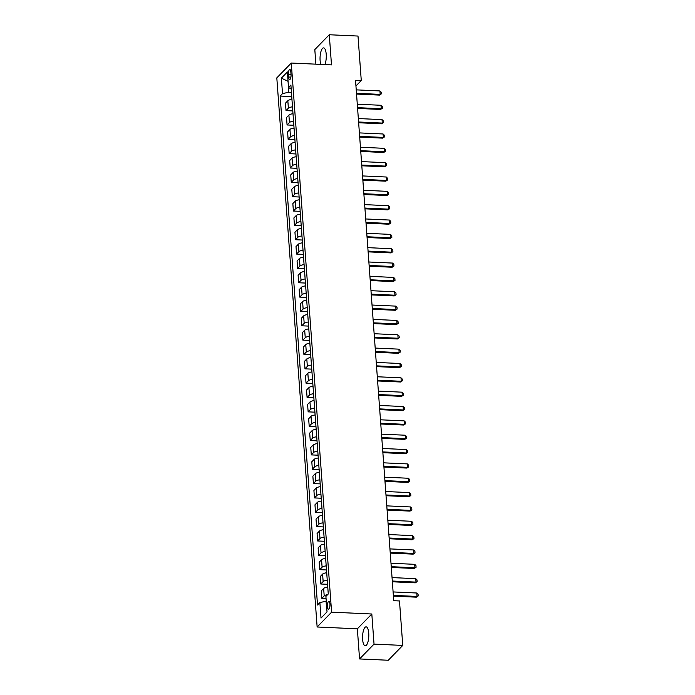 <?xml version="1.0" encoding="UTF-8"?>
<svg xmlns="http://www.w3.org/2000/svg" width="695" height="695" viewBox="0 0 695 695"><rect width="100%" height="100%" fill="white"/><g stroke="black" fill="none" stroke-linecap="round" stroke-linejoin="round"><path stroke-width="1.04" d="M368.732 633.197A9.487 3.093 -87.4 0 0 366.109 626.847A9.487 3.093 -87.4 0 0 362.625 639.452A9.487 3.093 -87.4 0 0 365.249 645.803A9.487 3.093 -87.4 0 0 368.732 633.197M324.886 64.574A9.487 3.093 -87.4 0 0 326.216 54.245A9.487 3.093 -87.4 0 0 323.592 47.886A9.487 3.093 -87.4 0 0 320.108 60.491A9.487 3.093 -87.4 0 0 320.795 64.392M329.951 603.99A3.892 1.268 -87.4 0 0 328.874 601.384A3.892 1.268 -87.4 0 0 327.449 606.553A3.892 1.268 -87.4 0 0 328.518 609.159A3.892 1.268 -87.4 0 0 329.951 603.99M359.558 658.947L374.032 644.117L371.816 613.998L357.352 628.819L359.558 658.947L388.288 660.25L402.753 645.42L399.486 600.958L393.744 600.697L355.527 80.264L361.27 80.524L358.003 36.053L329.282 34.75L314.809 49.58L315.886 64.166M357.352 628.819L317.137 626.994L276.81 77.875L291.274 63.045L331.602 612.165L317.137 626.994M288.416 74.495L288.599 77.015A3.77 1.234 -87.4 0 0 289.641 79.543A3.77 1.234 -87.4 0 0 291.031 74.53L290.84 72.011A3.77 1.234 -87.4 0 0 289.798 69.483A3.77 1.234 -87.4 0 0 288.416 74.495L291.031 74.608M288.06 81.133L288.668 92.235L282.509 93.625L280.137 96.049L317.519 605.006L319.882 602.582L326.042 601.192L327.041 611.887L321.02 618.072L319.882 602.582M282.509 93.625L281.371 78.135L287.391 71.967L288.529 87.457L291.188 89.047M327.041 611.904L325.903 596.414L328.266 593.99L290.892 85.033L288.529 87.457M374.032 644.117L402.753 645.42M371.816 613.998L331.602 612.165M291.274 63.045L331.489 64.878L329.282 34.75M355.944 85.98L361.27 80.524M288.078 81.341L281.371 78.135M291.431 92.357L288.668 92.235M280.137 96.049L291.744 96.579M291.952 99.394A4.865 1.581 175.8 0 0 287.834 100.732L285.471 103.155L286.019 110.618L292.795 110.922M327.606 594.668A4.865 1.581 175.8 0 0 324.2 595.919L321.837 598.343L326.059 598.534M321.837 598.343L321.29 590.88L323.653 588.457A4.865 1.581 175.8 0 1 327.762 587.119M327.258 580.238A4.865 1.581 175.8 0 0 323.149 581.576L320.786 584L327.562 584.304M320.786 584L320.239 576.537L322.602 574.113A4.865 1.581 175.8 0 1 326.711 572.776M326.207 565.895A4.865 1.581 175.8 0 0 322.098 567.224L319.726 569.648L326.502 569.961M319.726 569.648L319.179 562.194L321.55 559.77A4.865 1.581 175.8 0 1 325.66 558.433M325.156 551.543A4.865 1.581 175.8 0 0 321.038 552.881L318.675 555.305L325.451 555.618M318.675 555.305L318.128 547.851L320.491 545.419A4.865 1.581 175.8 0 1 324.608 544.089M324.096 537.2A4.865 1.581 175.8 0 0 319.987 538.538L317.624 540.962L324.4 541.266M317.624 540.962L317.076 533.499L319.439 531.076A4.865 1.581 175.8 0 1 323.549 529.738M323.045 522.857A4.865 1.581 175.8 0 0 318.935 524.195L316.572 526.619L323.349 526.923M316.572 526.619L316.025 519.156L318.388 516.732A4.865 1.581 175.8 0 1 322.497 515.395M321.993 508.514A4.865 1.581 175.8 0 0 317.884 509.843L315.513 512.276L322.289 512.58M315.513 512.276L314.965 504.813L317.337 502.389A4.865 1.581 175.8 0 1 321.446 501.052M320.942 494.162A4.865 1.581 175.8 0 0 316.824 495.5L314.461 497.924L321.238 498.237M314.461 497.924L313.914 490.47L316.277 488.046A4.865 1.581 175.8 0 1 320.395 486.709M319.882 479.819A4.865 1.581 175.8 0 0 315.773 481.157L313.41 483.581L320.187 483.894M313.41 483.581L312.863 476.127L315.226 473.695A4.865 1.581 175.8 0 1 319.335 472.365M318.831 465.476A4.865 1.581 175.8 0 0 314.722 466.814L312.359 469.238L319.127 469.542M312.359 469.238L311.803 461.775L314.175 459.352A4.865 1.581 175.8 0 1 318.284 458.014M317.78 451.133A4.865 1.581 175.8 0 0 313.671 452.471L311.299 454.895L318.075 455.199M311.299 454.895L310.752 447.432L313.124 445.009A4.865 1.581 175.8 0 1 317.233 443.671M316.729 436.79A4.865 1.581 175.8 0 0 312.611 438.119L310.248 440.552L317.024 440.856M310.248 440.552L309.701 433.089L312.064 430.665A4.865 1.581 175.8 0 1 316.182 429.328M315.669 422.438A4.865 1.581 175.8 0 0 311.56 423.776L309.197 426.2L315.973 426.513M309.197 426.2L308.649 418.746L311.012 416.322A4.865 1.581 175.8 0 1 315.122 414.985M314.618 408.095A4.865 1.581 175.8 0 0 310.509 409.433L308.146 411.857L314.913 412.17M308.146 411.857L307.59 404.403L309.961 401.971A4.865 1.581 175.8 0 1 314.07 400.641M313.567 393.752A4.865 1.581 175.8 0 0 309.457 395.09L307.086 397.514L313.862 397.818M307.086 397.514L306.538 390.051L308.91 387.628A4.865 1.581 175.8 0 1 313.019 386.29M312.515 379.409A4.865 1.581 175.8 0 0 308.398 380.747L306.035 383.171L312.811 383.475M306.035 383.171L305.487 375.708L307.85 373.285A4.865 1.581 175.8 0 1 311.968 371.947M311.456 365.066A4.865 1.581 175.8 0 0 307.346 366.395L304.983 368.828L311.76 369.132M304.983 368.828L304.436 361.365L306.799 358.941A4.865 1.581 175.8 0 1 310.908 357.604M310.404 350.714A4.865 1.581 175.8 0 0 306.295 352.052L303.923 354.476L310.7 354.789M303.923 354.476L303.376 347.022L305.748 344.598A4.865 1.581 175.8 0 1 309.857 343.261M309.353 336.371A4.865 1.581 175.8 0 0 305.244 337.709L302.872 340.133L309.649 340.446M302.872 340.133L302.325 332.67L304.688 330.247A4.865 1.581 175.8 0 1 308.806 328.917M308.302 322.028A4.865 1.581 175.8 0 0 304.184 323.366L301.821 325.79L308.597 326.094M301.821 325.79L301.274 318.327L303.637 315.904A4.865 1.581 175.8 0 1 307.746 314.566M307.242 307.685A4.865 1.581 175.8 0 0 303.133 309.023L300.77 311.447L307.546 311.751M300.77 311.447L300.223 303.984L302.586 301.56A4.865 1.581 175.8 0 1 306.695 300.223M306.191 293.342A4.865 1.581 175.8 0 0 302.082 294.671L299.71 297.104L306.486 297.408M299.71 297.104L299.163 289.641L301.534 287.217A4.865 1.581 175.8 0 1 305.644 285.88M305.14 278.99A4.865 1.581 175.8 0 0 301.031 280.328L298.659 282.752L305.435 283.065M298.659 282.752L298.112 275.298L300.475 272.874A4.865 1.581 175.8 0 1 304.592 271.536M304.089 264.647A4.865 1.581 175.8 0 0 299.971 265.985L297.608 268.409L304.384 268.722M297.608 268.409L297.06 260.946L299.423 258.523A4.865 1.581 175.8 0 1 303.533 257.193M303.029 250.304A4.865 1.581 175.8 0 0 298.919 251.642L296.557 254.066L303.333 254.37M296.557 254.066L296.009 246.603L298.372 244.18A4.865 1.581 175.8 0 1 302.481 242.842M301.978 235.961A4.865 1.581 175.8 0 0 297.868 237.299L295.497 239.723L302.273 240.027M295.497 239.723L294.949 232.26L297.321 229.837A4.865 1.581 175.8 0 1 301.43 228.499M300.926 221.618A4.865 1.581 175.8 0 0 296.808 222.947L294.445 225.371L301.222 225.684M294.445 225.371L293.898 217.917L296.261 215.493A4.865 1.581 175.8 0 1 300.379 214.156M299.866 207.266A4.865 1.581 175.8 0 0 295.757 208.604L293.394 211.028L300.171 211.341M293.394 211.028L292.847 203.574L295.21 201.15A4.865 1.581 175.8 0 1 299.319 199.812M298.815 192.923A4.865 1.581 175.8 0 0 294.706 194.261L292.343 196.685L299.119 196.998M292.343 196.685L291.796 189.222L294.159 186.799A4.865 1.581 175.8 0 1 298.268 185.469M297.764 178.58A4.865 1.581 175.8 0 0 293.655 179.918L291.283 182.342L298.059 182.646M291.283 182.342L290.736 174.879L293.108 172.456A4.865 1.581 175.8 0 1 297.217 171.118M296.713 164.237A4.865 1.581 175.8 0 0 292.595 165.575L290.232 167.999L297.008 168.303M290.232 167.999L289.685 160.536L292.048 158.113A4.865 1.581 175.8 0 1 296.166 156.775M295.653 149.894A4.865 1.581 175.8 0 0 291.544 151.223L289.181 153.647L295.957 153.96M289.181 153.647L288.634 146.193L290.996 143.769A4.865 1.581 175.8 0 1 295.106 142.432M294.602 135.542A4.865 1.581 175.8 0 0 290.493 136.88L288.13 139.304L294.906 139.617M288.13 139.304L287.582 131.85L289.945 129.426A4.865 1.581 175.8 0 1 294.055 128.089M293.551 121.199A4.865 1.581 175.8 0 0 289.441 122.537L287.07 124.961L293.846 125.274M287.07 124.961L286.522 117.498L288.894 115.075A4.865 1.581 175.8 0 1 293.003 113.745M292.499 106.856A4.865 1.581 175.8 0 0 288.382 108.194L286.019 110.618M321.02 618.072L326.841 612.087M356.231 89.864L379.93 90.941L381.199 92.166L381.32 93.895L379.479 95.102L356.544 94.06M379.93 90.941L380.182 94.381L356.483 93.304M381.32 93.895L379.479 95.102M357.282 104.207L380.982 105.284L382.25 106.517L382.372 108.238L380.539 109.454L357.595 108.411M380.982 105.284L381.242 108.733L357.534 107.656M382.372 108.238L380.539 109.454M358.342 118.55L382.041 119.627L383.301 120.861L383.432 122.581L381.59 123.797L358.646 122.754M382.041 119.627L382.293 123.076L358.594 121.999M383.432 122.581L381.59 123.797M359.393 132.901L383.093 133.979L384.352 135.204L384.483 136.924L382.641 138.14L359.697 137.097M383.093 133.979L383.345 137.419L359.645 136.342M384.483 136.924L382.641 138.14M360.444 147.244L384.144 148.322L385.412 149.547L385.534 151.267L383.692 152.483L360.757 151.44M384.144 148.322L384.396 151.762L360.696 150.685M385.534 151.267L383.692 152.483M361.496 161.588L385.195 162.665L386.463 163.898L386.594 165.618L384.752 166.826L361.808 165.784M385.195 162.665L385.456 166.105L361.748 165.028M386.594 165.618L384.752 166.826M362.555 175.931L386.255 177.008L387.515 178.241L387.645 179.962L385.803 181.178L362.86 180.135M386.255 177.008L386.507 180.457L362.807 179.38M387.645 179.962L385.803 181.178M363.607 190.274L387.306 191.351L388.566 192.585L388.696 194.305L386.854 195.521L363.911 194.478M387.306 191.351L387.558 194.8L363.859 193.723M388.696 194.305L386.854 195.521M364.658 204.625L388.357 205.703L389.626 206.928L389.747 208.648L387.906 209.864L364.971 208.821M388.357 205.703L388.609 209.143L364.91 208.066M389.747 208.648L387.906 209.864M365.709 218.968L389.417 220.046L390.677 221.271L390.807 222.991L388.965 224.207L366.022 223.165M389.417 220.046L389.669 223.486L365.961 222.409M390.807 222.991L388.965 224.207M366.769 233.311L390.468 234.389L391.728 235.622L391.858 237.343L390.017 238.55L367.073 237.508M390.468 234.389L390.72 237.829L367.021 236.752M391.858 237.343L390.017 238.55M367.82 247.655L391.52 248.732L392.779 249.965L392.91 251.686L391.068 252.902L368.124 251.859M391.52 248.732L391.772 252.181L368.072 251.104M392.91 251.686L391.068 252.902M368.871 261.998L392.571 263.075L393.839 264.309L393.961 266.029L392.119 267.245L369.184 266.202M392.571 263.075L392.823 266.524L369.123 265.447M393.961 266.029L392.119 267.245M369.922 276.349L393.631 277.427L394.89 278.652L395.021 280.372L393.179 281.588L370.235 280.545M393.631 277.427L393.883 280.867L370.174 279.79M395.021 280.372L393.179 281.588M370.982 290.692L394.682 291.77L395.942 292.995L396.072 294.715L394.23 295.931L371.286 294.889M394.682 291.77L394.934 295.21L371.234 294.133M396.072 294.715L394.23 295.931M372.034 305.036L395.733 306.113L397.001 307.346L397.123 309.067L395.281 310.274L372.338 309.232M395.733 306.113L395.985 309.553L372.285 308.476M397.123 309.067L395.281 310.274M373.085 319.379L396.784 320.456L398.053 321.689L398.174 323.41L396.332 324.626L373.397 323.583M396.784 320.456L397.036 323.905L373.337 322.828M398.174 323.41L396.332 324.626M374.136 333.722L397.844 334.799L399.104 336.033L399.234 337.753L397.392 338.969L374.449 337.926M397.844 334.799L398.096 338.248L374.388 337.171M399.234 337.753L397.392 338.969M375.196 348.073L398.895 349.151L400.155 350.376L400.285 352.096L398.443 353.312L375.5 352.269M398.895 349.151L399.147 352.591L375.448 351.514M400.285 352.096L398.443 353.312M376.247 362.416L399.946 363.494L401.215 364.719L401.336 366.439L399.495 367.655L376.551 366.613M399.946 363.494L400.198 366.934L376.499 365.857M401.336 366.439L399.495 367.655M377.298 376.76L400.998 377.837L402.266 379.07L402.388 380.791L400.546 381.998L377.611 380.956M400.998 377.837L401.25 381.277L377.55 380.2M402.388 380.791L400.546 381.998M378.349 391.103L402.058 392.18L403.317 393.413L403.447 395.134L401.606 396.35L378.662 395.307M402.058 392.18L402.309 395.629L378.61 394.552M403.447 395.134L401.606 396.35M379.409 405.454L403.109 406.523L404.368 407.757L404.499 409.477L402.657 410.693L379.713 409.65M403.109 406.523L403.361 409.972L379.661 408.895M404.499 409.477L402.657 410.693M380.46 419.797L404.16 420.875L405.428 422.1L405.55 423.82L403.708 425.036L380.764 423.993M404.16 420.875L404.412 424.315L380.712 423.238M405.55 423.82L403.708 425.036M381.512 434.14L405.211 435.218L406.479 436.443L406.601 438.171L404.759 439.379L381.824 438.337M405.211 435.218L405.463 438.658L381.764 437.581M406.601 438.171L404.759 439.379M382.563 448.483L406.271 449.561L407.531 450.794L407.661 452.514L405.819 453.722L382.876 452.68M406.271 449.561L406.523 453.001L382.823 451.924M407.661 452.514L405.819 453.722M383.623 462.827L407.322 463.904L408.582 465.137L408.712 466.858L406.87 468.074L383.927 467.031M407.322 463.904L407.574 467.353L383.875 466.276M408.712 466.858L406.87 468.074M384.674 477.178L408.373 478.247L409.642 479.48L409.763 481.201L407.922 482.417L384.978 481.374M408.373 478.247L408.625 481.696L384.926 480.619M409.763 481.201L407.922 482.417M385.725 491.521L409.424 492.599L410.693 493.824L410.815 495.544L408.973 496.76L386.038 495.717M409.424 492.599L409.685 496.039L385.977 494.962M410.815 495.544L408.973 496.76M386.776 505.864L410.484 506.942L411.744 508.167L411.874 509.895L410.033 511.103L387.089 510.06M410.484 506.942L410.736 510.382L387.037 509.305M411.874 509.895L410.033 511.103M387.836 520.207L411.536 521.285L412.795 522.518L412.926 524.239L411.084 525.446L388.14 524.404M411.536 521.285L411.788 524.725L388.088 523.648M412.926 524.239L411.084 525.446M388.887 534.551L412.587 535.628L413.855 536.861L413.977 538.582L412.135 539.798L389.191 538.755M412.587 535.628L412.839 539.077L389.139 538M413.977 538.582L412.135 539.798M389.938 548.902L413.638 549.971L414.906 551.205L415.028 552.925L413.195 554.141L390.251 553.098M413.638 549.971L413.899 553.42L390.19 552.343M415.028 552.925L413.195 554.141M390.99 563.245L414.698 564.323L415.958 565.548L416.088 567.268L414.246 568.484L391.302 567.441M414.698 564.323L414.95 567.763L391.25 566.686M416.088 567.268L414.246 568.484M392.049 577.588L415.749 578.666L417.009 579.891L417.139 581.619L415.297 582.827L392.354 581.784M415.749 578.666L416.001 582.106L392.301 581.029M417.139 581.619L415.297 582.827M393.101 591.932L416.8 593.009L418.069 594.242L418.19 595.962L416.348 597.17L393.405 596.128M416.8 593.009L417.052 596.449L393.353 595.372M418.19 595.962L416.348 597.17M288.382 108.194L287.834 100.732M289.441 122.537L288.894 115.075M290.493 136.88L289.945 129.426M291.544 151.223L290.996 143.769M292.595 165.575L292.048 158.113M293.655 179.918L293.108 172.456M294.706 194.261L294.159 186.799M295.757 208.604L295.21 201.15M296.808 222.947L296.261 215.493M297.868 237.299L297.321 229.837M298.919 251.642L298.372 244.18M299.971 265.985L299.423 258.523M301.031 280.328L300.475 272.874M302.082 294.671L301.534 287.217M303.133 309.023L302.586 301.56M304.184 323.366L303.637 315.904M305.244 337.709L304.688 330.247M306.295 352.052L305.748 344.598M307.346 366.395L306.799 358.941M308.398 380.747L307.85 373.285M309.457 395.09L308.91 387.628M310.509 409.433L309.961 401.971M311.56 423.776L311.012 416.322M312.611 438.119L312.064 430.665M313.671 452.471L313.124 445.009M314.722 466.814L314.175 459.352M315.773 481.157L315.226 473.695M316.824 495.5L316.277 488.046M317.884 509.843L317.337 502.389M318.935 524.195L318.388 516.732M319.987 538.538L319.439 531.076M321.038 552.881L320.491 545.419M322.098 567.224L321.55 559.77M323.149 581.576L322.602 574.113M324.2 595.919L323.653 588.457M290.91 77.119L288.599 77.015"/></g></svg>
